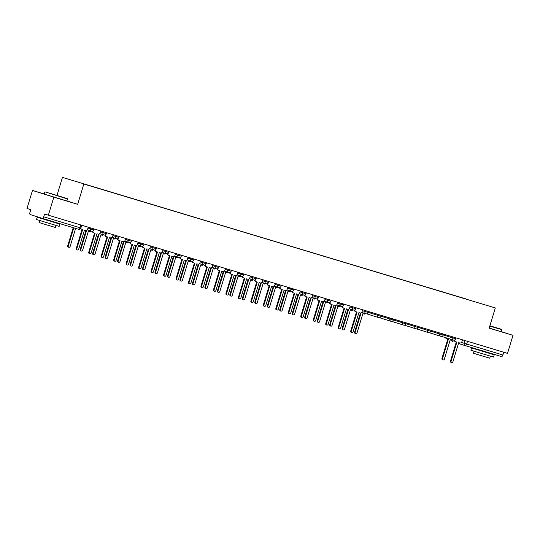 <?xml version="1.0" encoding="UTF-8"?>
<svg xmlns="http://www.w3.org/2000/svg" width="540" height="540" viewBox="0 0 540 540"><rect width="100%" height="100%" fill="white"/><g stroke="black" fill="none" stroke-linecap="round" stroke-linejoin="round"><path stroke-width="0.81" d="M44.253 193.988L32.481 190.451L27 208.487L30.78 209.675L29.93 212.49A1.897 0.898 -73.3 0 0 30.233 214.569L42.323 218.363A1.897 0.898 -73.3 0 0 43.727 216.817L80.906 228.001L81.749 225.241M56.977 195.426L62.451 177.404L495.315 307.942L489.173 328.158L513 335.327L507.519 353.369L48.357 215.197L53.838 197.154L77.672 204.323L83.815 184.106M495.315 307.942L62.451 177.404M48.357 215.197L44.577 214.009L43.727 216.817M32.481 190.451L53.838 197.154M513 335.327L501.269 331.648M503.726 352.229L502.882 354.989A1.897 0.898 106.7 0 1 501.485 356.542A1.897 0.898 106.7 0 1 501.478 356.535L465.264 345.64M466.027 299.045L84.591 184.248M466.013 298.937L84.578 184.154M66.899 200.941L77.672 204.323M454.7 339.964A1.897 1.667 107.4 0 0 455.821 341.786L456.881 342.103L451.055 361.28A1.087 0.959 107.4 0 0 452.891 361.834L458.717 342.657L459.756 342.974A1.897 1.667 107.4 0 0 461.909 341.644L462.463 339.809M451.643 362.596L451.089 362.421A1.087 0.959 -72.6 0 1 450.495 361.105L456.32 341.942M455.807 341.786L455.281 341.618A1.897 1.667 -72.6 0 1 455.267 341.618A1.897 1.667 -72.6 0 1 454.154 340.132M455.821 341.786A1.897 1.667 107.4 0 0 455.841 341.793L455.267 341.618M446.195 337.831A1.897 1.667 107.4 0 0 447.275 339.107L448.335 339.424L442.51 358.601A1.087 0.959 107.4 0 0 444.346 359.154L450.171 339.977L451.211 340.288A1.897 1.667 107.4 0 0 452.776 339.896M447.275 339.107A1.897 1.667 107.4 0 0 447.296 339.113L446.722 338.931A1.897 1.667 -72.6 0 1 445.635 337.655M443.104 359.917L442.544 359.741A1.087 0.959 -72.6 0 1 441.956 358.425L447.775 339.255M447.262 339.1L446.742 338.938A1.897 1.667 -72.6 0 1 446.722 338.931M489.881 325.816L501.674 329.339L489.888 325.789M489.193 328.084L501.255 331.688L501.863 329.69L489.8 326.086M489.078 353.187L494.235 354.807L493.546 357.075L476.381 351.911L470.88 350.183L471.569 347.922L476.752 349.441M494.235 354.807L471.569 347.922M490.361 356.15L489.74 358.195L477.38 354.476L473.418 353.234L474.039 351.189M489.186 352.836L489.065 353.234L485.804 352.276L476.739 349.488L476.847 349.124M51.03 193.631L67.304 198.626L51.03 193.631M44.827 192.091L44.226 194.09L66.886 200.975L67.493 198.976L45.184 191.903M53.636 194.447L61.776 196.945L53.636 194.447M54.709 222.473L59.866 224.093L59.177 226.361L42.012 221.198L36.511 219.47L37.199 217.208L42.383 218.727M59.866 224.093L37.199 217.208M55.991 225.437L55.37 227.482L43.011 223.763L39.049 222.521L39.67 220.475M54.817 222.122L54.695 222.521L51.435 221.562L42.37 218.774L42.478 218.41M354.908 309.933A1.897 1.667 107.4 0 0 356.029 311.756L357.082 312.073L351.257 331.25A1.087 0.959 107.4 0 0 353.093 331.803L358.918 312.626L359.957 312.944A1.897 1.667 107.4 0 0 362.111 311.607L362.664 309.778M351.851 332.566L351.297 332.39A1.087 0.959 -72.6 0 1 350.703 331.074L356.522 311.911M356.008 311.749L355.489 311.587A1.897 1.667 -72.6 0 1 354.355 310.102M356.029 311.756A1.897 1.667 107.4 0 0 356.042 311.762L355.469 311.58M342.434 306.18A1.897 1.667 107.4 0 0 343.568 308.009L344.608 308.32L338.783 327.497A1.087 0.959 107.4 0 0 340.619 328.05L346.444 308.873L347.483 309.191A1.897 1.667 107.4 0 0 349.637 307.854L350.19 306.025M339.377 328.813L338.816 328.637A1.087 0.959 -72.6 0 1 338.229 327.321L344.048 308.151M342.995 307.827L343.015 307.834A1.897 1.667 -72.6 0 1 341.881 306.349M329.96 302.427A1.897 1.667 107.4 0 0 331.074 304.25L332.134 304.567L326.309 323.744A1.087 0.959 107.4 0 0 328.144 324.297L333.97 305.12L335.009 305.431A1.897 1.667 107.4 0 0 337.163 304.101L337.716 302.272M326.903 325.06L326.342 324.884A1.087 0.959 -72.6 0 1 325.755 323.568L331.574 304.398M331.06 304.243L330.541 304.081A1.897 1.667 -72.6 0 1 329.407 302.596M331.074 304.25A1.897 1.667 107.4 0 0 331.094 304.256L330.521 304.074M317.486 298.674A1.897 1.667 107.4 0 0 318.62 300.503L319.66 300.814L313.834 319.99A1.087 0.959 107.4 0 0 315.671 320.544L321.496 301.367L322.535 301.678A1.897 1.667 107.4 0 0 324.689 300.348L325.242 298.519M314.429 321.307L313.868 321.131A1.087 0.959 -72.6 0 1 313.274 319.815L319.1 300.645M318.587 300.49L318.06 300.328A1.897 1.667 -72.6 0 1 316.933 298.836M305.012 294.914A1.897 1.667 107.4 0 0 306.126 296.744A1.897 1.667 107.4 0 0 306.146 296.744L307.186 297.061L301.361 316.238A1.087 0.959 107.4 0 0 303.197 316.784L309.022 297.614L310.061 297.925A1.897 1.667 107.4 0 0 312.215 296.595L312.768 294.766M301.954 317.554L301.394 317.378A1.087 0.959 -72.6 0 1 300.8 316.062L306.625 296.892M305.572 296.568L305.586 296.575A1.897 1.667 -72.6 0 1 304.459 295.083M292.531 291.161A1.897 1.667 107.4 0 0 293.652 292.99L294.712 293.308L288.887 312.478A1.087 0.959 107.4 0 0 290.723 313.031L296.548 293.861L297.587 294.172A1.897 1.667 107.4 0 0 299.74 292.842L300.294 291.006M289.474 313.794L288.92 313.625A1.087 0.959 -72.6 0 1 288.326 312.309L294.151 293.139M293.639 292.984L293.112 292.822A1.897 1.667 -72.6 0 1 291.985 291.33M293.652 292.99A1.897 1.667 107.4 0 0 293.672 292.99L293.099 292.815M280.058 287.408A1.897 1.667 107.4 0 0 281.198 289.238L282.238 289.555L276.406 308.725A1.087 0.959 107.4 0 0 278.249 309.278L284.074 290.108L285.113 290.419A1.897 1.667 107.4 0 0 287.267 289.089L287.82 287.253M277 310.041L276.446 309.865A1.087 0.959 -72.6 0 1 275.852 308.549L281.678 289.386M280.625 289.062L280.638 289.062A1.897 1.667 -72.6 0 1 280.625 289.062A1.897 1.667 -72.6 0 1 279.511 287.577M267.584 283.655A1.897 1.667 107.4 0 0 268.704 285.478L269.757 285.795L263.932 304.972A1.087 0.959 107.4 0 0 265.775 305.525L271.6 286.349L272.639 286.666A1.897 1.667 107.4 0 0 274.786 285.329L275.346 283.5M264.526 306.288L263.972 306.113A1.087 0.959 -72.6 0 1 263.378 304.796L269.204 285.633M268.691 285.478L268.164 285.309A1.897 1.667 -72.6 0 1 267.03 283.824M268.704 285.478A1.897 1.667 107.4 0 0 268.718 285.485L268.151 285.302M255.11 279.902A1.897 1.667 107.4 0 0 256.244 281.732L257.283 282.042L251.458 301.219A1.087 0.959 107.4 0 0 253.3 301.772L259.126 282.596L260.165 282.913A1.897 1.667 107.4 0 0 262.312 281.576L262.872 279.747M252.052 302.535L251.498 302.36A1.087 0.959 -72.6 0 1 250.904 301.043L256.729 281.873M256.21 281.718L255.69 281.556A1.897 1.667 -72.6 0 1 254.556 280.071M242.636 276.149A1.897 1.667 107.4 0 0 243.769 277.978L244.809 278.289L238.984 297.466A1.087 0.959 107.4 0 0 240.827 298.019L246.652 278.843L247.691 279.153A1.897 1.667 107.4 0 0 249.838 277.823L250.398 275.994M239.578 298.782L239.024 298.607A1.087 0.959 -72.6 0 1 238.43 297.29L244.256 278.12M243.203 277.796L243.216 277.803A1.897 1.667 -72.6 0 1 242.082 276.318M230.162 272.396A1.897 1.667 107.4 0 0 231.282 274.219L232.335 274.536L226.51 293.713A1.087 0.959 107.4 0 0 228.353 294.266L234.178 275.09L235.217 275.4A1.897 1.667 107.4 0 0 237.364 274.07L237.924 272.241M227.104 295.029L226.55 294.853A1.087 0.959 -72.6 0 1 225.956 293.537L231.782 274.367M231.262 274.212L230.742 274.05A1.897 1.667 -72.6 0 1 229.608 272.558M231.282 274.219A1.897 1.667 107.4 0 0 231.296 274.226L230.722 274.043M217.688 268.637A1.897 1.667 107.4 0 0 218.822 270.473L219.861 270.783L214.036 289.96A1.087 0.959 107.4 0 0 215.879 290.513L221.704 271.337L222.743 271.647A1.897 1.667 107.4 0 0 224.89 270.317L225.45 268.488M214.63 291.276L214.076 291.101A1.087 0.959 -72.6 0 1 213.482 289.784L219.308 270.614M218.248 270.29L218.268 270.297A1.897 1.667 -72.6 0 1 217.134 268.805M205.214 264.884A1.897 1.667 107.4 0 0 206.334 266.713L207.387 267.03L201.562 286.2A1.087 0.959 107.4 0 0 203.398 286.754L209.23 267.584L210.269 267.894A1.897 1.667 107.4 0 0 212.416 266.564L212.969 264.735M202.156 287.516L201.602 287.348A1.087 0.959 -72.6 0 1 201.008 286.031L206.827 266.861M206.314 266.706L205.794 266.544A1.897 1.667 -72.6 0 1 204.66 265.052M206.334 266.713A1.897 1.667 107.4 0 0 206.347 266.713L205.774 266.537M192.74 261.131A1.897 1.667 107.4 0 0 193.853 262.953L194.913 263.277L189.088 282.447A1.087 0.959 107.4 0 0 190.924 283L196.749 263.831L197.788 264.141A1.897 1.667 107.4 0 0 199.942 262.811L200.495 260.975M189.682 283.763L189.128 283.588A1.087 0.959 -72.6 0 1 188.534 282.272L194.353 263.108M193.84 262.953L193.32 262.784A1.897 1.667 -72.6 0 1 193.3 262.784A1.897 1.667 -72.6 0 1 192.186 261.299M193.853 262.953A1.897 1.667 107.4 0 0 193.874 262.96L193.3 262.784M360.518 312.998L361.01 313.146L355.185 332.323A1.087 0.959 107.4 0 0 357.028 332.876L362.853 313.7L363.893 314.01A1.897 1.667 107.4 0 0 365.452 313.619M355.779 333.639L355.226 333.464A1.087 0.959 -72.6 0 1 354.632 332.147L360.45 313.004M348.044 309.245L348.536 309.393L342.711 328.57A1.087 0.959 107.4 0 0 344.554 329.123L350.379 309.947L351.419 310.257A1.897 1.667 107.4 0 0 352.978 309.865M343.305 329.886L342.752 329.711A1.087 0.959 -72.6 0 1 342.158 328.394L347.976 309.251M335.57 305.492L336.062 305.64L330.237 324.817A1.087 0.959 107.4 0 0 332.08 325.37L337.905 306.194L338.945 306.504A1.897 1.667 107.4 0 0 340.504 306.113M330.831 326.133L330.278 325.957A1.087 0.959 -72.6 0 1 329.684 324.641L335.502 305.498M323.096 301.738L323.588 301.887L317.763 321.057A1.087 0.959 107.4 0 0 319.599 321.611L325.431 302.441L326.471 302.751A1.897 1.667 107.4 0 0 328.03 302.353M318.357 322.373L317.804 322.204A1.087 0.959 -72.6 0 1 317.209 320.888L323.021 301.738M310.622 297.986L311.114 298.134L305.289 317.304A1.087 0.959 107.4 0 0 307.125 317.858L312.95 298.688L313.99 298.998A1.897 1.667 107.4 0 0 315.556 298.6M305.883 318.62L305.329 318.445A1.087 0.959 -72.6 0 1 304.736 317.129L310.547 297.986M298.148 294.233L298.64 294.374L292.815 313.551A1.087 0.959 107.4 0 0 294.651 314.105L300.476 294.928L301.516 295.245A1.897 1.667 107.4 0 0 303.082 294.847M293.409 314.867L292.849 314.692A1.087 0.959 -72.6 0 1 292.262 313.375L298.073 294.233M285.674 290.473L286.166 290.621L280.341 309.798A1.087 0.959 107.4 0 0 282.177 310.351L288.002 291.175L289.042 291.492A1.897 1.667 107.4 0 0 290.608 291.094M280.935 311.114L280.375 310.939A1.087 0.959 -72.6 0 1 279.788 309.623L285.599 290.48M273.2 286.72L273.692 286.868L267.867 306.045A1.087 0.959 107.4 0 0 269.703 306.599L275.528 287.422L276.568 287.739A1.897 1.667 107.4 0 0 278.134 287.341M268.461 307.361L267.901 307.186A1.087 0.959 -72.6 0 1 267.307 305.87L273.125 286.726M260.726 282.967L261.218 283.115L255.393 302.292A1.087 0.959 107.4 0 0 257.229 302.846L263.054 283.669L264.094 283.979A1.897 1.667 107.4 0 0 265.66 283.588M255.987 303.608L255.427 303.433A1.087 0.959 -72.6 0 1 254.833 302.117L260.651 282.974M248.251 279.214L248.744 279.362L242.919 298.539A1.087 0.959 107.4 0 0 244.755 299.093L250.58 279.916L251.62 280.226A1.897 1.667 107.4 0 0 253.186 279.835M243.506 299.855L242.953 299.68A1.087 0.959 -72.6 0 1 242.359 298.363L248.177 279.221M235.778 275.461L236.27 275.609L230.438 294.779A1.087 0.959 107.4 0 0 232.281 295.333L238.106 276.163L239.146 276.473A1.897 1.667 107.4 0 0 240.712 276.082M231.032 296.096L230.479 295.927A1.087 0.959 -72.6 0 1 229.885 294.611L235.703 275.461M223.297 271.708L223.79 271.856L217.964 291.026A1.087 0.959 107.4 0 0 219.807 291.58L225.632 272.41L226.672 272.72A1.897 1.667 107.4 0 0 228.238 272.322M218.558 292.343L218.005 292.167A1.087 0.959 -72.6 0 1 217.411 290.851L223.229 271.708M210.823 267.955L211.316 268.103L205.49 287.273A1.087 0.959 107.4 0 0 207.333 287.827L213.158 268.65L214.198 268.967A1.897 1.667 107.4 0 0 215.757 268.569M206.084 288.59L205.531 288.414A1.087 0.959 -72.6 0 1 204.937 287.098L210.755 267.955M198.349 264.195L198.841 264.344L193.016 283.52A1.087 0.959 107.4 0 0 194.859 284.074L200.684 264.897L201.724 265.214A1.897 1.667 107.4 0 0 203.283 264.816M193.61 284.837L193.057 284.661A1.087 0.959 -72.6 0 1 192.463 283.345L198.281 264.202M185.875 260.442L186.368 260.591L180.542 279.767A1.087 0.959 107.4 0 0 182.385 280.321L188.21 261.144L189.25 261.461A1.897 1.667 107.4 0 0 190.809 261.063M181.136 281.084L180.583 280.908A1.087 0.959 -72.6 0 1 179.989 279.592L185.807 260.449M180.266 257.377A1.897 1.667 107.4 0 0 181.4 259.207L182.439 259.517L176.614 278.694A1.087 0.959 107.4 0 0 178.45 279.248L184.275 260.071L185.315 260.388A1.897 1.667 107.4 0 0 187.468 259.051L188.021 257.222M177.208 280.01L176.648 279.835A1.087 0.959 -72.6 0 1 176.06 278.519L181.879 259.355M180.826 259.031L180.846 259.031A1.897 1.667 -72.6 0 1 180.826 259.031A1.897 1.667 -72.6 0 1 179.712 257.546M173.401 256.689L173.894 256.838L168.068 276.014A1.087 0.959 107.4 0 0 169.911 276.568L175.736 257.391L176.776 257.702A1.897 1.667 107.4 0 0 178.335 257.31M168.662 277.331L168.109 277.155A1.087 0.959 -72.6 0 1 167.515 275.839L173.326 256.696M167.792 253.625A1.897 1.667 107.4 0 0 168.905 255.447L169.965 255.764L164.14 274.941A1.087 0.959 107.4 0 0 165.976 275.495L171.801 256.318L172.841 256.635A1.897 1.667 107.4 0 0 174.994 255.299L175.547 253.469M164.734 276.257L164.174 276.082A1.087 0.959 -72.6 0 1 163.58 274.766L169.405 255.596M168.892 255.44L168.372 255.278A1.897 1.667 -72.6 0 1 167.238 253.793M168.905 255.447A1.897 1.667 107.4 0 0 168.925 255.454L168.352 255.272M160.927 252.936L161.419 253.085L155.594 272.261A1.087 0.959 107.4 0 0 157.43 272.815L163.262 253.638L164.302 253.949A1.897 1.667 107.4 0 0 165.861 253.557M156.188 273.578L155.635 273.402A1.087 0.959 -72.6 0 1 155.041 272.086L160.853 252.943M155.317 249.872A1.897 1.667 107.4 0 0 156.452 251.701L157.491 252.011L151.666 271.188A1.087 0.959 107.4 0 0 153.502 271.742L159.327 252.565L160.367 252.882A1.897 1.667 107.4 0 0 162.52 251.546L163.073 249.716M152.26 272.504L151.7 272.329A1.087 0.959 -72.6 0 1 151.106 271.013L156.931 251.843M156.418 251.687L155.891 251.525A1.897 1.667 -72.6 0 1 154.764 250.04M148.453 249.183L148.946 249.332L143.12 268.502A1.087 0.959 107.4 0 0 144.956 269.055L150.781 249.885L151.821 250.196A1.897 1.667 107.4 0 0 153.387 249.804M143.714 269.818L143.161 269.649A1.087 0.959 -72.6 0 1 142.567 268.333L148.379 249.19M142.844 246.119A1.897 1.667 107.4 0 0 143.978 247.948L145.017 248.258L139.192 267.435A1.087 0.959 107.4 0 0 141.028 267.988L146.853 248.812L147.893 249.122A1.897 1.667 107.4 0 0 150.046 247.793L150.599 245.963M139.779 268.751L139.226 268.576A1.087 0.959 -72.6 0 1 138.632 267.26L144.457 248.09M143.404 247.766L143.417 247.772A1.897 1.667 -72.6 0 1 142.29 246.281M135.979 245.43L136.472 245.579L130.646 264.749A1.087 0.959 107.4 0 0 132.482 265.302L138.308 246.132L139.347 246.443A1.897 1.667 107.4 0 0 140.913 246.044M131.24 266.065L130.68 265.896A1.087 0.959 -72.6 0 1 130.093 264.58L135.905 245.43M130.363 242.359A1.897 1.667 107.4 0 0 131.483 244.188L132.543 244.505L126.718 263.682A1.087 0.959 107.4 0 0 128.554 264.236L134.379 245.059L135.419 245.369A1.897 1.667 107.4 0 0 137.572 244.04L138.125 242.21M127.305 264.998L126.752 264.823A1.087 0.959 -72.6 0 1 126.158 263.507L131.983 244.337M131.47 244.181L130.943 244.019A1.897 1.667 -72.6 0 1 129.816 242.528M131.483 244.188A1.897 1.667 107.4 0 0 131.504 244.195L130.93 244.013M123.505 241.677L123.998 241.826L118.172 260.996A1.087 0.959 107.4 0 0 120.008 261.549L125.834 242.379L126.873 242.69A1.897 1.667 107.4 0 0 128.439 242.291M118.766 262.312L118.206 262.136A1.087 0.959 -72.6 0 1 117.612 260.82L123.431 241.677M117.889 238.606A1.897 1.667 107.4 0 0 119.009 240.435A1.897 1.667 107.4 0 0 119.03 240.435L120.069 240.752L114.237 259.922A1.087 0.959 107.4 0 0 116.08 260.476L121.905 241.306L122.945 241.616A1.897 1.667 107.4 0 0 125.098 240.287L125.651 238.457M114.831 261.238L114.278 261.07A1.087 0.959 -72.6 0 1 113.683 259.754L119.509 240.584M118.456 240.26L118.469 240.266A1.897 1.667 -72.6 0 1 117.342 238.775M111.031 237.917L111.524 238.066L105.698 257.243A1.087 0.959 107.4 0 0 107.534 257.796L113.36 238.619L114.399 238.937A1.897 1.667 107.4 0 0 115.965 238.538M106.292 258.559L105.732 258.383A1.087 0.959 -72.6 0 1 105.138 257.067L110.957 237.924M105.415 234.853A1.897 1.667 107.4 0 0 106.535 236.682L107.588 236.999L101.763 256.169A1.087 0.959 107.4 0 0 103.606 256.723L109.431 237.553L110.471 237.863A1.897 1.667 107.4 0 0 112.617 236.534L113.177 234.698M102.357 257.486L101.803 257.31A1.087 0.959 -72.6 0 1 101.21 255.994L107.035 236.831M106.515 236.675L105.995 236.507A1.897 1.667 -72.6 0 1 105.982 236.507A1.897 1.667 -72.6 0 1 104.861 235.022M106.535 236.682A1.897 1.667 107.4 0 0 106.549 236.682L105.982 236.507M98.557 234.164L99.05 234.313L93.224 253.49A1.087 0.959 107.4 0 0 95.06 254.043L100.886 234.866L101.925 235.184A1.897 1.667 107.4 0 0 103.491 234.785M93.811 254.806L93.258 254.63A1.087 0.959 -72.6 0 1 92.664 253.314L98.483 234.171M92.941 231.1A1.897 1.667 107.4 0 0 94.075 232.929L95.114 233.24L89.289 252.416A1.087 0.959 107.4 0 0 91.132 252.97L96.957 233.793L97.997 234.11A1.897 1.667 107.4 0 0 100.143 232.781L100.703 230.945M89.883 253.732L89.33 253.557A1.087 0.959 -72.6 0 1 88.736 252.241L94.561 233.078M94.041 232.922L93.521 232.754A1.897 1.667 -72.6 0 1 93.508 232.754A1.897 1.667 -72.6 0 1 92.387 231.269M86.083 230.411L86.576 230.56L80.75 249.737A1.087 0.959 107.4 0 0 82.586 250.29L88.412 231.113L89.451 231.424A1.897 1.667 107.4 0 0 91.017 231.032M81.338 251.053L80.784 250.877A1.087 0.959 -72.6 0 1 80.19 249.561L86.009 230.418M80.71 228.447A1.897 1.667 107.4 0 0 81.601 229.176L82.64 229.487L76.815 248.663A1.087 0.959 107.4 0 0 78.658 249.217L84.483 230.04L85.523 230.357A1.897 1.667 107.4 0 0 87.669 229.021L88.229 227.191M77.409 249.98L76.856 249.804A1.087 0.959 -72.6 0 1 76.262 248.488L82.087 229.325M81.034 228.994L81.047 229.001A1.897 1.667 -72.6 0 1 80.514 228.71M73.784 227.833L68.27 245.984A1.087 0.959 107.4 0 0 70.112 246.537L75.627 228.386M68.864 247.3L68.31 247.124A1.087 0.959 -72.6 0 1 67.716 245.808L73.231 227.664M87.953 228.103L93.933 229.946L94.223 228.994M100.427 231.856L106.407 233.699L106.697 232.754M112.901 235.609L118.881 237.452L119.171 236.507M125.375 239.369L131.355 241.204L131.645 240.26M137.849 243.122L143.829 244.958L144.119 244.013M150.322 246.875L156.303 248.71L156.593 247.766M162.797 250.628L168.784 252.464L169.067 251.519M175.271 254.381L181.258 256.223L181.541 255.272M187.745 258.134L193.732 259.976L194.015 259.025M200.219 261.887L206.206 263.729L206.489 262.784M212.693 265.646L218.68 267.482L218.97 266.537M225.173 269.399L231.154 271.235L231.444 270.29M237.647 273.152L243.628 274.988L243.918 274.043M250.121 276.905L256.102 278.741L256.392 277.796M262.595 280.658L268.576 282.501L268.866 281.549M275.069 284.411L281.05 286.254L281.34 285.302M287.543 288.164L293.524 290.007L293.814 289.062M300.017 291.924L305.998 293.76L306.288 292.815M312.491 295.677L318.478 297.513L318.762 296.568M324.965 299.43L330.953 301.266L331.236 300.321M337.439 303.183L343.426 305.019L343.71 304.074M349.913 306.936L355.901 308.779L356.184 307.827M362.387 310.689L368.375 312.532L368.658 311.58M368.408 312.417L380.849 316.285L381.139 315.34M380.882 316.17L393.323 320.038L393.613 319.093M393.356 319.923L405.796 323.791L406.087 322.846M405.83 323.676L418.271 327.544L418.561 326.599M418.304 327.436L430.745 331.297L431.035 330.352M430.778 331.189L443.219 335.05L443.509 334.105M443.252 334.942L455.693 338.81L455.983 337.858M80.906 228.001A1.897 1.897 0 0 1 78.55 229.264L42.329 218.369L78.55 229.264A1.897 0.898 -73.3 0 0 78.55 229.264A1.897 0.898 -73.3 0 0 79.947 227.718L80.791 224.957M461.43 342.468L502.882 354.989M465.041 340.585L464.204 343.339A1.897 1.667 -72.6 0 0 465.237 345.634A1.897 0.898 -73.3 0 0 465.257 345.64A1.897 0.898 -73.3 0 0 466.661 344.095L467.498 341.327M465.224 345.627L458.46 343.501L465.237 345.634A1.897 1.667 -72.6 0 1 465.237 345.634A1.897 1.897 0 0 0 465.257 345.64L501.485 356.542M451.845 340.342A1.897 1.897 0 0 0 453.148 341.834L453.168 341.84A1.897 1.667 -72.6 0 1 452.027 340.301M90.808 227.968L90.524 228.913A1.897 1.667 107.4 0 0 91.571 231.208M103.282 231.721L102.998 232.666A1.897 1.667 107.4 0 0 104.044 234.961M115.756 235.474L115.472 236.419A1.897 1.667 107.4 0 0 116.519 238.714A1.897 1.897 0 0 0 118.881 237.452M128.23 239.234L127.946 240.172A1.897 1.667 107.4 0 0 128.993 242.467A1.897 1.897 0 0 0 131.355 241.204M140.704 242.987L140.42 243.925A1.897 1.667 107.4 0 0 141.467 246.22M153.178 246.74L152.894 247.678A1.897 1.667 107.4 0 0 153.927 249.973A1.897 1.667 107.4 0 0 153.941 249.973A1.897 1.897 0 0 0 156.303 248.71M165.652 250.493L165.368 251.438A1.897 1.667 107.4 0 0 166.401 253.726A1.897 1.667 107.4 0 0 166.415 253.726M178.126 254.246L177.842 255.191A1.897 1.667 107.4 0 0 178.888 257.486A1.897 1.897 0 0 0 181.258 256.223M190.607 257.999L190.316 258.944A1.897 1.667 107.4 0 0 191.363 261.238A1.897 1.897 0 0 0 193.732 259.976M203.081 261.752L202.79 262.697A1.897 1.667 107.4 0 0 203.843 264.992M215.554 265.511L215.264 266.45A1.897 1.667 107.4 0 0 216.317 268.745A1.897 1.897 0 0 0 218.68 267.482M228.029 269.264L227.738 270.203A1.897 1.667 107.4 0 0 228.791 272.498M240.503 273.017L240.212 273.956A1.897 1.667 107.4 0 0 241.245 276.25A1.897 1.667 107.4 0 0 241.265 276.25M252.976 276.77L252.693 277.715A1.897 1.667 107.4 0 0 253.719 280.004A1.897 1.667 107.4 0 0 253.739 280.004A1.897 1.897 0 0 0 256.102 278.741M265.451 280.523L265.167 281.468A1.897 1.667 107.4 0 0 266.213 283.763M277.925 284.276L277.641 285.221A1.897 1.667 107.4 0 0 278.687 287.516A1.897 1.897 0 0 0 281.05 286.254M290.399 288.029L290.115 288.974A1.897 1.667 107.4 0 0 291.161 291.269A1.897 1.897 0 0 0 293.524 290.007M302.873 291.789L302.589 292.727A1.897 1.667 107.4 0 0 303.635 295.022M315.347 295.542L315.063 296.48A1.897 1.667 107.4 0 0 316.109 298.775M327.821 299.295L327.537 300.233A1.897 1.667 107.4 0 0 328.57 302.528A1.897 1.667 107.4 0 0 328.583 302.528M340.301 303.048L340.011 303.986A1.897 1.667 107.4 0 0 341.044 306.281A1.897 1.667 107.4 0 0 341.057 306.281A1.897 1.897 0 0 0 343.426 305.019M352.775 306.801L352.485 307.746A1.897 1.667 107.4 0 0 353.538 310.041A1.897 1.897 0 0 0 355.901 308.779M365.249 310.554L364.959 311.499A1.897 1.667 107.4 0 0 366.012 313.794M377.723 314.307L377.433 315.252A1.897 1.667 107.4 0 0 378.486 317.547A1.897 1.897 0 0 0 380.849 316.285M390.197 318.06L389.907 319.005A1.897 1.667 107.4 0 0 390.96 321.3M402.671 321.82L402.388 322.758A1.897 1.667 107.4 0 0 403.434 325.053M415.145 325.573L414.862 326.511A1.897 1.667 107.4 0 0 415.908 328.806A1.897 1.897 0 0 0 418.271 327.544M427.619 329.326L427.336 330.264A1.897 1.667 107.4 0 0 428.369 332.559A1.897 1.667 107.4 0 0 428.382 332.559M440.093 333.079L439.81 334.024A1.897 1.667 107.4 0 0 440.856 336.319A1.897 1.897 0 0 0 443.219 335.05M452.567 336.832L452.284 337.777A1.897 1.667 107.4 0 0 453.33 340.072A1.897 1.897 0 0 0 455.693 338.81M451.055 361.28L450.495 361.105M441.956 358.425L442.51 358.601M351.257 331.25L350.703 331.074M338.783 327.497L338.229 327.321M326.309 323.744L325.755 323.568M313.834 319.99L313.274 319.815M301.361 316.238L300.8 316.062M288.887 312.478L288.326 312.309M276.406 308.725L275.852 308.549M263.932 304.972L263.378 304.796M251.458 301.219L250.904 301.043M238.984 297.466L238.43 297.29M226.51 293.713L225.956 293.537M214.036 289.96L213.482 289.784M201.562 286.2L201.008 286.031M189.088 282.447L188.534 282.272M354.632 332.147L355.185 332.323M342.158 328.394L342.711 328.57M329.684 324.641L330.237 324.817M317.209 320.888L317.763 321.057M304.736 317.129L305.289 317.304M292.262 313.375L292.815 313.551M279.788 309.623L280.341 309.798M267.307 305.87L267.867 306.045M254.833 302.117L255.393 302.292M242.359 298.363L242.919 298.539M229.885 294.611L230.438 294.779M217.411 290.851L217.964 291.026M204.937 287.098L205.49 287.273M192.463 283.345L193.016 283.52M179.989 279.592L180.542 279.767M176.614 278.694L176.06 278.519M167.515 275.839L168.068 276.014M164.14 274.941L163.58 274.766M155.041 272.086L155.594 272.261M151.666 271.188L151.106 271.013M142.567 268.333L143.12 268.502M139.192 267.435L138.632 267.26M130.093 264.58L130.646 264.749M126.718 263.682L126.158 263.507M117.612 260.82L118.172 260.996M114.237 259.922L113.683 259.754M105.138 257.067L105.698 257.243M101.763 256.169L101.21 255.994M92.664 253.314L93.224 253.49M89.289 252.416L88.736 252.241M80.19 249.561L80.75 249.737M76.815 248.663L76.262 248.488M67.716 245.808L68.27 245.984M441.599 336.386L453.317 340.065M429.125 332.633L440.843 336.312M416.651 328.88L428.369 332.559A1.897 1.897 0 0 0 430.745 331.297M404.177 325.127L415.888 328.799M391.702 321.374L403.414 325.046A1.897 1.897 0 0 0 405.796 323.791M379.229 317.615L390.94 321.293A1.897 1.897 0 0 0 393.323 320.038M366.755 313.862L378.466 317.54M361.651 312.424L365.992 313.787A1.897 1.897 0 0 0 368.375 312.532M349.171 308.671L353.518 310.034M336.697 304.918L341.044 306.281M324.223 301.158L328.57 302.528A1.897 1.897 0 0 0 330.953 301.266M311.749 297.405L316.096 298.769A1.897 1.897 0 0 0 318.478 297.513M299.275 293.652L303.622 295.016A1.897 1.897 0 0 0 305.998 293.76M286.801 289.899L291.148 291.263M274.327 286.146L278.674 287.51M261.853 282.393L266.193 283.757A1.897 1.897 0 0 0 268.576 282.501M249.379 278.64L253.719 280.004M236.905 274.88L241.245 276.25A1.897 1.897 0 0 0 243.628 274.988M224.431 271.127L228.771 272.491A1.897 1.897 0 0 0 231.154 271.235M211.957 267.374L216.297 268.738M199.476 263.621L203.823 264.985A1.897 1.897 0 0 0 206.206 263.729M187.002 259.868L191.349 261.232M174.528 256.115L178.875 257.479M162.054 252.362L166.401 253.726A1.897 1.897 0 0 0 168.784 252.464M149.58 248.609L153.927 249.973M137.106 244.85L141.453 246.213A1.897 1.897 0 0 0 143.829 244.958M124.632 241.097L128.979 242.46M112.158 237.344L116.505 238.707M99.684 233.591L104.024 234.954A1.897 1.897 0 0 0 106.407 233.699M87.21 229.838L91.55 231.201A1.897 1.897 0 0 0 93.933 229.946M501.674 329.339L501.863 329.69M67.304 198.626L67.493 198.976M318.6 300.497L318.047 300.321M256.23 281.725L255.677 281.549M156.431 251.694L155.878 251.519M94.061 232.922L93.508 232.754"/></g></svg>
